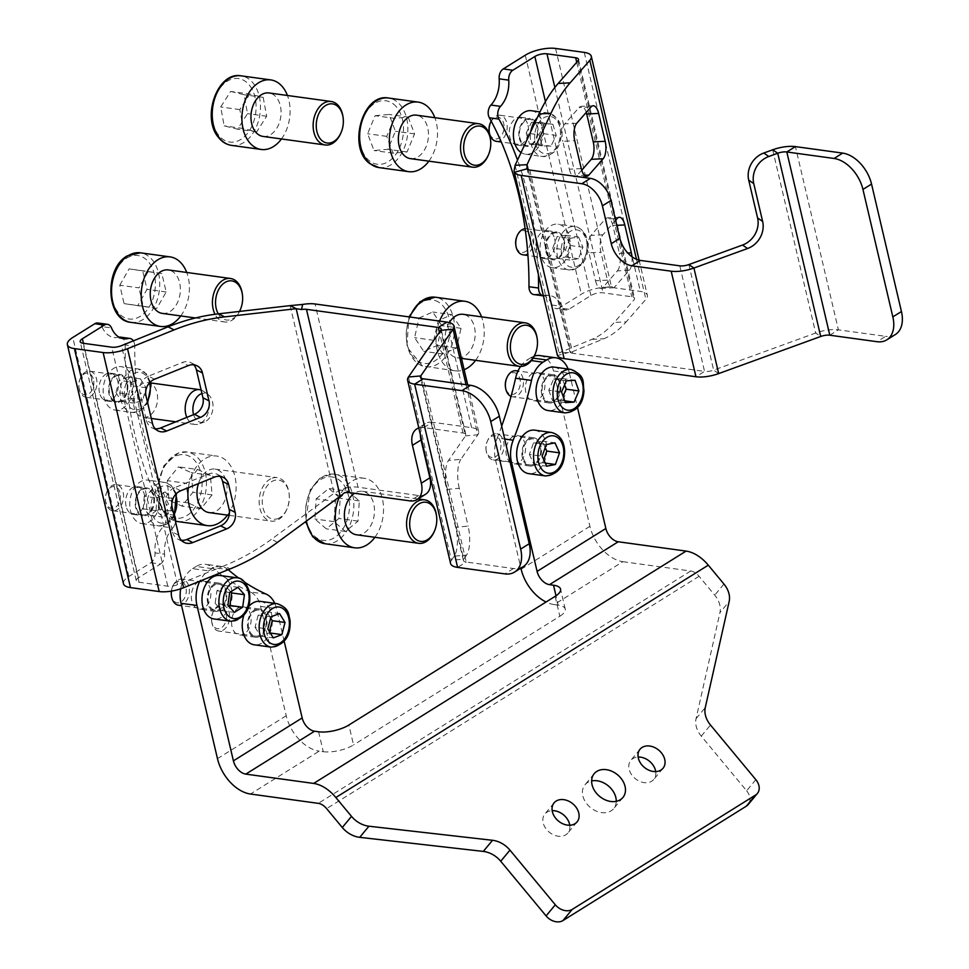 <?xml version="1.0" encoding="UTF-8"?>
<svg xmlns="http://www.w3.org/2000/svg" width="969" height="969" viewBox="0 0 969 969"><rect width="100%" height="100%" fill="white"/><g stroke="black" fill="none" stroke-linecap="round" stroke-linejoin="round"><path stroke-width="0.73" stroke-dasharray="4.84 3.63" d="M218.267 313.859A19.743 13.421 97.8 0 0 233.299 318.365A19.743 13.421 97.8 0 0 239.464 311.424M242.311 293.886A21.936 14.91 -82.2 0 1 240.046 310.298M239.537 311.424A21.936 14.91 -82.2 0 1 232.172 320.133A21.936 14.91 -82.2 0 1 224.517 321.95A21.936 14.91 -82.2 0 1 215.009 314.271M180.767 315.942A35.102 23.85 97.8 0 0 186.738 272.471M162.32 313.399A21.936 14.91 97.8 0 0 169.975 311.582A21.936 14.91 97.8 0 0 180.343 288.096A21.936 14.91 97.8 0 0 168.291 269.927M119.793 285.225L129.095 268.885L142.709 270.932L147.022 289.331L137.719 305.683L124.105 303.624L119.793 285.225L138.93 287.866L148.233 271.514L129.095 268.885M148.233 271.514L161.847 273.561L166.159 291.96L156.857 308.312L143.242 306.265L138.93 287.866M143.242 306.265L124.105 303.624M156.857 308.312L137.719 305.683M166.159 291.96L147.022 289.331M161.847 273.561L142.709 270.932M277.509 518.73A19.743 13.421 97.8 0 0 287.103 508.689A19.743 13.421 97.8 0 0 289.137 493.911A19.743 13.421 97.8 0 0 274.118 480.491A19.743 13.421 97.8 0 0 262.357 504.134A19.743 13.421 97.8 0 0 277.509 518.73M272.325 478.141A21.936 14.91 -82.2 0 1 277.207 477.656A21.936 14.91 -82.2 0 1 289.016 493.064A21.936 14.91 -82.2 0 1 286.763 509.476A21.936 14.91 -82.2 0 1 276.104 520.632A21.936 14.91 -82.2 0 1 271.235 521.128A21.936 14.91 -82.2 0 1 259.159 500.9A21.936 14.91 -82.2 0 1 272.325 478.141M227.485 515.108A35.102 23.85 97.8 0 0 235.394 478.71A35.102 23.85 97.8 0 0 216.802 456.06A35.102 23.85 97.8 0 0 209.001 456.847A35.102 23.85 97.8 0 0 188.386 487.673M209.038 512.577A21.936 14.91 97.8 0 0 213.907 512.08A21.936 14.91 97.8 0 0 227.073 489.321A21.936 14.91 97.8 0 0 215.009 469.105A21.936 14.91 97.8 0 0 210.128 469.59A21.936 14.91 97.8 0 0 198.415 483.616M167.298 480.66L178.381 466.828L191.208 472.63L192.952 492.252L181.869 506.084L169.042 500.283L167.298 480.66L186.436 483.289L197.519 469.456L178.381 466.828M197.519 469.456L210.346 475.258L212.09 494.88L201.007 508.713L188.18 502.911L186.436 483.289M188.18 502.911L169.042 500.283M201.007 508.713L181.869 506.084M212.09 494.88L192.952 492.252M210.346 475.258L191.208 472.63M436.438 515.266A21.936 14.91 -82.2 0 1 434.185 531.666M374.894 537.311A35.102 23.85 97.8 0 0 382.803 500.9A35.102 23.85 97.8 0 0 364.211 478.262A35.102 23.85 97.8 0 0 361.643 478.117A35.102 23.85 97.8 0 0 339.38 496.855M356.447 534.767A21.936 14.91 97.8 0 0 358.058 534.864A21.936 14.91 97.8 0 0 374.349 513.885A21.936 14.91 97.8 0 0 362.418 491.295A21.936 14.91 97.8 0 0 360.819 491.21A21.936 14.91 97.8 0 0 354.533 493.269M316.173 498.829L328.818 488.485L340.18 498.308L338.908 518.476L326.262 528.82L314.901 518.996L316.173 498.829L335.31 501.457L347.956 491.113L328.818 488.485M347.956 491.113L359.317 500.937L358.046 521.104L345.4 531.448L334.039 521.625L335.31 501.457M334.039 521.625L314.901 518.996M345.4 531.448L326.262 528.82M358.046 521.104L338.908 518.476M359.317 500.937L340.18 498.308M537.129 338.29A21.936 14.91 -82.2 0 1 534.876 354.69M439.575 321.09A35.102 23.85 97.8 0 0 452.366 370.134A35.102 23.85 97.8 0 0 455.357 370.836A35.102 23.85 97.8 0 0 464.151 369.686M475.597 360.335A35.102 23.85 97.8 0 0 481.569 316.863M449.337 322.58A21.936 14.91 97.8 0 0 455.273 357.355A21.936 14.91 97.8 0 0 457.15 357.791A21.936 14.91 97.8 0 0 474.677 339.477A21.936 14.91 97.8 0 0 464.987 314.768A21.936 14.91 97.8 0 0 463.121 314.319M419.068 318.002L432.731 312.006L441.888 325.681L437.407 345.352L423.756 351.347L414.587 337.672L419.068 318.002L438.206 320.63L451.857 314.634L432.731 312.006M451.857 314.634L461.026 328.309L456.544 347.98L442.894 353.976L433.724 340.301L438.206 320.63M433.724 340.301L414.587 337.672M442.894 353.976L423.756 351.347M456.544 347.98L437.407 345.352M461.026 328.309L441.888 325.681M490.423 139.112A21.936 14.91 -82.2 0 1 488.158 155.524M428.879 161.157A35.102 23.85 97.8 0 0 434.851 117.685M410.432 158.625A21.936 14.91 97.8 0 0 427.39 142.879A21.936 14.91 97.8 0 0 421.539 117.358A21.936 14.91 97.8 0 0 416.404 115.154M375.124 115.686L389.029 114.463L395.425 131.275L387.927 149.323L374.022 150.546L367.614 133.722L375.124 115.686L394.262 118.315L408.167 117.092L389.029 114.463M408.167 117.092L414.562 133.904L407.065 151.951L393.16 153.175L386.752 136.35L394.262 118.315M386.752 136.35L367.614 133.722M393.16 153.175L374.022 150.546M407.065 151.951L387.927 149.323M414.562 133.904L395.425 131.275M343.002 116.91A21.936 14.91 -82.2 0 1 340.749 133.322M281.458 138.955A35.102 23.85 97.8 0 0 287.442 95.495M263.011 136.423A21.936 14.91 97.8 0 0 279.242 123.015A21.936 14.91 97.8 0 0 276.771 97.845A21.936 14.91 97.8 0 0 268.994 92.951M230.646 91.413L244.055 94.744L247.519 113.627L237.575 129.192L224.166 125.861L220.702 106.978L230.646 91.413L249.784 94.041L263.193 97.372L244.055 94.744M263.193 97.372L266.657 116.268L256.712 131.82L243.304 128.502L239.84 109.606L249.784 94.041M239.84 109.606L220.702 106.978M243.304 128.502L224.166 125.861M256.712 131.82L237.575 129.192M266.657 116.268L247.519 113.627M193.594 414.623A14.68 9.969 97.8 0 0 195.423 418.62A14.68 9.969 97.8 0 0 204.411 421.975A14.68 9.969 97.8 0 0 212.429 411.365A14.68 9.969 97.8 0 0 210.503 397.036A14.68 9.969 97.8 0 0 208.178 394.601A14.68 9.969 97.8 0 0 201.952 393.535M201.128 390.01A17.551 11.931 -82.2 0 1 203.454 391.222A17.551 11.931 -82.2 0 1 206.24 394.129A17.551 11.931 -82.2 0 1 208.541 411.268A17.551 11.931 -82.2 0 1 198.948 423.962A17.551 11.931 -82.2 0 1 194.83 424.422A17.551 11.931 -82.2 0 1 188.204 419.94A17.551 11.931 -82.2 0 1 186.799 417.373M136.532 412.842A17.551 11.931 97.8 0 0 143.158 417.324A17.551 11.931 97.8 0 0 155.997 406.992A17.551 11.931 97.8 0 0 154.568 387.031A17.551 11.931 97.8 0 0 147.942 382.549A17.551 11.931 97.8 0 0 135.103 392.881A17.551 11.931 97.8 0 0 136.532 412.842M174.59 515.641A8.782 5.959 97.8 0 0 174.372 515.217L164.803 513.897A8.782 5.959 -82.2 0 1 165.687 516.235A8.782 5.959 -82.2 0 1 163.216 526.627A26.333 17.89 97.8 0 0 155.004 552.851A8.782 5.959 -82.2 0 1 150.885 562.735L128.853 576.482A21.936 7.922 -13.2 0 0 123.451 583.677M127.375 382.658A14.038 9.545 97.8 0 0 120.12 374.47A14.038 9.545 97.8 0 0 109.049 394.104A14.038 9.545 97.8 0 0 116.304 402.292A14.038 9.545 97.8 0 0 127.375 382.658M99.48 392.784A14.038 9.545 -82.2 0 1 110.551 373.162A14.038 9.545 -82.2 0 1 117.806 381.35A14.038 9.545 -82.2 0 1 106.735 400.972A14.038 9.545 -82.2 0 1 99.48 392.784M153.998 496.128A14.038 9.545 97.8 0 0 146.743 487.928A14.038 9.545 97.8 0 0 135.66 507.562A14.038 9.545 97.8 0 0 142.915 515.75A14.038 9.545 97.8 0 0 153.998 496.128M126.091 506.242A14.038 9.545 -82.2 0 1 137.174 486.62A14.038 9.545 -82.2 0 1 144.429 494.808A14.038 9.545 -82.2 0 1 133.347 514.442A14.038 9.545 -82.2 0 1 126.091 506.242M120.338 337.127A8.782 5.959 -82.2 0 1 125.171 344.952L134.739 346.26A293.995 199.747 97.8 0 0 144.684 436.898A293.995 199.747 97.8 0 0 174.372 515.217M125.171 344.952A293.995 199.747 97.8 0 0 135.115 435.578A293.995 199.747 97.8 0 0 164.803 513.897M150.885 562.735L160.454 564.055L138.422 577.79A8.782 3.173 -13.2 0 0 136.266 580.673A8.782 3.173 -13.2 0 0 139.076 582.248L167.782 586.197A8.782 3.173 -13.2 0 0 177.545 584.658L224.118 565.835L230.162 568.9M160.454 564.055A8.782 5.959 97.8 0 0 164.56 554.159L155.004 552.851M163.216 526.627L172.773 527.948A26.333 17.89 97.8 0 0 164.56 554.159M172.773 527.948A8.782 5.959 97.8 0 0 175.486 521.516M134.739 346.26A8.782 5.959 97.8 0 0 133.347 340.858M97.881 323.004A8.782 5.959 -82.2 0 1 101.939 326.626L111.508 327.934M119.211 337.26L118.775 337.212A26.333 17.89 -82.2 0 1 114.088 337.466A26.333 17.89 -82.2 0 1 101.939 326.626M418.802 427.971A21.936 14.014 58 0 1 423.719 427.608L463.037 433.01A8.782 3.173 166.8 0 1 465.847 434.584A8.782 3.173 166.8 0 1 465.508 435.868L448.526 460.432A21.936 7.595 85 0 0 446.951 489.369L455.83 527.209A21.936 7.595 -95 0 1 454.255 556.158L466.561 555.08A21.936 7.595 85 0 0 468.136 526.143L455.83 527.209M425.585 494.238A21.936 14.014 58 0 1 418.644 495.534L358.033 487.213L315.058 303.975M423.719 427.608L432.319 422.242L471.624 427.656A21.936 7.922 166.8 0 1 478.662 431.58A21.936 7.922 166.8 0 1 477.814 434.802L460.832 459.354L448.526 460.432M432.319 422.242A21.936 14.014 -122 0 0 425.379 423.55A21.936 14.014 -122 0 0 420.364 434.669M466.561 555.08L463.739 559.174L451.433 560.239L454.255 556.158M446.951 489.369L459.258 488.291L468.136 526.143M459.258 488.291A21.936 7.595 -95 0 1 460.832 459.354M219.927 476.336A13.166 11.277 116.9 0 0 217.177 474.265A13.166 11.277 116.9 0 0 208.42 474.047L214.476 477.123M180.706 490.774L174.65 487.71L208.42 474.047M174.65 487.71A13.166 11.277 116.9 0 0 166.099 504.243L172.155 507.32M178.696 535.203L172.639 532.126L166.099 504.243M172.639 532.126A13.166 11.277 116.9 0 0 178.042 539.285A13.166 11.277 116.9 0 0 181.336 540.266M340.18 496.261L334.135 493.197L271.477 539.248A219.406 187.998 -63.1 0 1 224.118 565.835M193.764 364.804A13.166 11.277 116.9 0 0 191.014 362.721A13.166 11.277 116.9 0 0 182.257 362.515L188.313 365.592M154.543 379.242L148.487 376.166L182.257 362.515M148.487 376.166A13.166 11.277 116.9 0 0 139.936 392.711L145.992 395.776M152.533 423.659L146.476 420.594L139.936 392.711M146.476 420.594A13.166 11.277 116.9 0 0 151.879 427.741A13.166 11.277 116.9 0 0 155.173 428.734M523.175 566.695A30.717 19.61 58 0 1 513.461 568.524L466.21 562.032L423.223 378.794M421.297 378.225L463.739 559.174A8.782 3.173 -13.2 0 0 463.4 560.457A8.782 3.173 -13.2 0 0 466.21 562.032L457.61 567.386M408.446 377.002L451.433 560.239A21.936 7.922 -13.2 0 0 450.573 563.461M290.131 305.623L334.135 493.197L345.642 487.673L344.479 492.761M345.642 487.673A21.936 7.922 166.8 0 1 358.033 487.213M118.969 503.02A10.974 7.449 -82.2 0 1 111.229 508.301A10.974 7.449 -82.2 0 1 105.524 500.622A10.974 7.449 -82.2 0 1 106.651 492.422A10.974 7.449 -82.2 0 1 106.893 491.889A10.974 7.449 -82.2 0 1 117.443 488.073A10.974 7.449 -82.2 0 1 118.969 503.02M107.28 491.004A13.166 8.939 97.8 0 0 106.99 491.622A13.166 8.939 97.8 0 0 105.645 501.47A13.166 8.939 97.8 0 0 112.731 510.724A13.166 8.939 97.8 0 0 121.767 504.352A13.166 8.939 97.8 0 0 116.316 484.633A13.166 8.939 97.8 0 0 107.28 491.004M156.893 512.976A21.936 14.91 -82.2 0 1 141.837 523.575A21.936 14.91 -82.2 0 1 132.753 490.714A21.936 14.91 -82.2 0 1 147.809 480.103A21.936 14.91 -82.2 0 1 156.893 512.976M152.072 508.519A13.166 8.939 -82.2 0 1 143.037 514.89A13.166 8.939 -82.2 0 1 137.586 495.171A13.166 8.939 -82.2 0 1 146.622 488.8A13.166 8.939 -82.2 0 1 152.072 508.519M164.984 491.877L156.99 498.054L155.973 510.651L162.937 517.083L170.932 510.905L171.961 498.296L164.984 491.877L152.23 490.12L144.236 496.298L156.99 498.054M144.236 496.298L143.206 508.895L150.183 515.326L158.177 509.149L159.195 496.54L152.23 490.12M159.195 496.54L171.961 498.296M158.177 509.149L170.932 510.905M150.183 515.326L162.937 517.083M143.206 508.895L155.973 510.651M93.763 381.168A10.974 7.449 -82.2 0 1 87.61 394.492A10.974 7.449 -82.2 0 1 78.913 387.164A10.974 7.449 -82.2 0 1 78.877 386.825A10.974 7.449 -82.2 0 1 80.039 378.952A10.974 7.449 -82.2 0 1 87.925 373.15A10.974 7.449 -82.2 0 1 93.763 381.168M78.986 387.612A13.166 8.939 97.8 0 0 79.034 388.012A13.166 8.939 97.8 0 0 86.12 397.254A13.166 8.939 97.8 0 0 96.839 380.817A13.166 8.939 97.8 0 0 89.705 371.175A13.166 8.939 97.8 0 0 80.379 378.164A13.166 8.939 97.8 0 0 78.986 387.612M133.092 382.719A21.936 14.91 -82.2 0 1 115.226 410.117A21.936 14.91 -82.2 0 1 103.332 394.044A21.936 14.91 -82.2 0 1 121.198 366.645A21.936 14.91 -82.2 0 1 133.092 382.719M127.145 384.984A13.166 8.939 -82.2 0 1 116.425 401.42A13.166 8.939 -82.2 0 1 109.279 391.779A13.166 8.939 -82.2 0 1 120.011 375.342A13.166 8.939 -82.2 0 1 127.145 384.984M131.881 382.101L128.756 394.286L134.219 403.189L142.818 399.918L145.944 387.745L140.481 378.831L131.881 382.101L119.126 380.357L116.001 392.53L128.756 394.286M116.001 392.53L121.464 401.432L130.064 398.162L133.189 385.989L127.714 377.086L119.126 380.357M127.714 377.086L140.481 378.831M133.189 385.989L145.944 387.745M130.064 398.162L142.818 399.918M121.464 401.432L134.219 403.189M516.901 236.497A10.974 7.449 -82.2 0 1 525.368 230.816A10.974 7.449 -82.2 0 1 530.709 240.409A10.974 7.449 -82.2 0 1 523.866 252.243A10.974 7.449 -82.2 0 1 515.774 244.697M522.981 254.799A13.166 8.939 97.8 0 0 533.81 240.409A13.166 8.939 97.8 0 0 526.567 228.72A13.166 8.939 97.8 0 0 525.113 228.684M570.135 243.667A21.936 14.91 -82.2 0 1 552.088 267.662A21.936 14.91 -82.2 0 1 539.999 248.173A21.936 14.91 -82.2 0 1 558.059 224.19A21.936 14.91 -82.2 0 1 570.135 243.667M564.115 244.576A13.166 8.939 -82.2 0 1 553.275 258.965A13.166 8.939 -82.2 0 1 546.031 247.277A13.166 8.939 -82.2 0 1 556.86 232.875A13.166 8.939 -82.2 0 1 564.115 244.576M569.881 238.35L565.508 249.857L569.833 260.055L578.529 258.759L582.902 247.252L578.578 237.042L569.881 238.35L557.127 236.593L552.754 248.1L565.508 249.857M552.754 248.1L557.078 258.299L565.775 257.003L570.147 245.496L565.823 235.285L557.127 236.593M565.823 235.285L578.578 237.042M570.147 245.496L582.902 247.252M565.775 257.003L578.529 258.759M557.078 258.299L569.833 260.055M490.29 123.027A10.974 7.449 -82.2 0 1 499.205 117.503A10.974 7.449 -82.2 0 1 504.037 128.344A10.974 7.449 -82.2 0 1 496.782 138.894A10.974 7.449 -82.2 0 1 489.163 131.239M496.37 141.341A13.166 8.939 97.8 0 0 507.126 128.611A13.166 8.939 97.8 0 0 499.956 115.25A13.166 8.939 97.8 0 0 491.174 121.101M531.448 110.72A21.936 14.91 -82.2 0 1 543.403 132.995A21.936 14.91 -82.2 0 1 525.477 154.192A21.936 14.91 -82.2 0 1 521.056 152.508M537.42 132.777A13.166 8.939 -82.2 0 1 526.664 145.495A13.166 8.939 -82.2 0 1 519.493 132.135A13.166 8.939 -82.2 0 1 530.249 119.417A13.166 8.939 -82.2 0 1 537.42 132.777M544.263 124.02L538.97 134.788L542.301 145.847L550.925 146.149L556.218 135.394L552.887 124.335L531.509 122.276L526.215 133.032L538.97 134.788M526.215 133.032L529.546 144.09L538.17 144.405L543.464 133.649L540.133 122.578L531.509 122.276M540.133 122.578L552.887 124.335M543.464 133.649L556.218 135.394M538.17 144.405L550.925 146.149M529.546 144.09L542.301 145.847M204.132 607.987A14.256 9.69 -82.2 0 1 199.154 609.162A14.256 9.69 -82.2 0 1 191.317 597.352A14.256 9.69 -82.2 0 1 198.051 582.09A14.256 9.69 -82.2 0 1 203.03 580.903A14.256 9.69 -82.2 0 1 210.867 592.713A14.256 9.69 -82.2 0 1 204.132 607.987M220.072 610.179A14.256 9.69 -82.2 0 1 215.094 611.354A14.256 9.69 -82.2 0 1 207.257 599.545A14.256 9.69 -82.2 0 1 214.004 584.283A14.256 9.69 -82.2 0 1 218.982 583.096A14.256 9.69 -82.2 0 1 226.819 594.905A14.256 9.69 -82.2 0 1 220.072 610.179M244.37 633.847A14.256 9.69 -82.2 0 1 239.391 635.022A14.256 9.69 -82.2 0 1 231.567 623.212A14.256 9.69 -82.2 0 1 238.301 607.951A14.256 9.69 -82.2 0 1 243.28 606.764A14.256 9.69 -82.2 0 1 251.116 618.573A14.256 9.69 -82.2 0 1 244.37 633.847M260.322 636.039A14.256 9.69 -82.2 0 1 255.344 637.214A14.256 9.69 -82.2 0 1 247.507 625.405A14.256 9.69 -82.2 0 1 254.253 610.143A14.256 9.69 -82.2 0 1 259.232 608.956A14.256 9.69 -82.2 0 1 267.069 620.766A14.256 9.69 -82.2 0 1 260.322 636.039M538.183 399.591A14.256 9.69 -82.2 0 1 533.204 400.766A14.256 9.69 -82.2 0 1 525.368 388.969A14.256 9.69 -82.2 0 1 532.114 373.695A14.256 9.69 -82.2 0 1 537.092 372.52A14.256 9.69 -82.2 0 1 544.929 384.318A14.256 9.69 -82.2 0 1 538.183 399.591M554.135 401.784A14.256 9.69 -82.2 0 1 549.157 402.959A14.256 9.69 -82.2 0 1 541.32 391.161A14.256 9.69 -82.2 0 1 548.054 375.887A14.256 9.69 -82.2 0 1 553.033 374.712A14.256 9.69 -82.2 0 1 560.869 386.51A14.256 9.69 -82.2 0 1 554.135 401.784M518.79 462.649A14.256 9.69 -82.2 0 1 513.812 463.836A14.256 9.69 -82.2 0 1 505.975 452.026A14.256 9.69 -82.2 0 1 512.722 436.765A14.256 9.69 -82.2 0 1 517.7 435.578A14.256 9.69 -82.2 0 1 525.537 447.387A14.256 9.69 -82.2 0 1 518.79 462.649M534.743 464.841A14.256 9.69 -82.2 0 1 529.764 466.028A14.256 9.69 -82.2 0 1 521.928 454.219A14.256 9.69 -82.2 0 1 528.674 438.957A14.256 9.69 -82.2 0 1 533.653 437.77A14.256 9.69 -82.2 0 1 541.477 449.58A14.256 9.69 -82.2 0 1 534.743 464.841M616.26 801.327A18.653 14.038 -140.4 0 1 613.704 808.582A18.653 14.038 -140.4 0 1 587.166 804.282A18.653 14.038 -140.4 0 1 584.985 784.793A18.653 14.038 -140.4 0 1 591.635 780.929M569.772 825.225A14.923 11.228 -140.4 0 1 567.858 833.013A14.923 11.228 -140.4 0 1 546.625 829.573A14.923 11.228 -140.4 0 1 544.881 813.984A14.923 11.228 -140.4 0 1 552.173 810.653M655.722 771.615A14.923 11.228 -140.4 0 1 653.809 779.403A14.923 11.228 -140.4 0 1 632.575 775.963A14.923 11.228 -140.4 0 1 630.831 760.362A14.923 11.228 -140.4 0 1 638.123 757.031M318.595 731.777L323.271 751.69L319.213 751.132L250.45 794.023M323.271 751.69A21.936 7.922 -13.2 0 0 353.54 744.943L348.864 725.03M555.14 596.347L559.816 616.26L353.54 744.943M559.816 616.26A21.936 7.922 -13.2 0 0 565.23 609.065A21.936 7.922 -13.2 0 0 558.192 605.14L556 595.79M539.866 355.599A26.333 17.89 -82.2 0 1 553.469 370.957L589.915 526.312A35.102 22.42 -122 0 0 622.897 561.681L554.147 604.583L558.192 605.14M622.897 561.681L690.74 571.007A13.166 8.406 58 0 1 699.073 576.289L714.734 595.16A21.936 16.509 -140.4 0 1 719.955 612.626L729.16 601.495M755.856 779.682L746.639 790.801L701.277 736.149A21.936 16.509 -140.4 0 1 696.057 718.683L719.955 612.626M746.639 790.801A13.166 9.908 -140.4 0 1 748.177 804.561M266.305 594.191L250.353 591.998A26.333 17.89 -82.2 0 1 260.576 606.388L286.218 715.752A35.102 22.42 -122 0 0 319.213 751.132M554.147 604.583A35.102 22.42 58 0 1 546.056 602.015M553.469 370.957L569.421 373.15A26.333 17.89 97.8 0 0 568.137 369.032M533.107 358.118L530.673 357.779A26.333 17.89 -82.2 0 1 534.222 356.12M530.673 357.779L527.088 360.008L531.363 360.601M520.583 366.439A26.333 17.89 -82.2 0 1 527.088 360.008M501.676 426.154A289.61 196.768 -82.2 0 1 497.218 438L504.692 439.03M510.045 461.838L495.498 459.827A26.333 17.89 -82.2 0 1 497.218 438M495.498 459.827L520.898 568.125M569.421 373.15L577.5 407.61M228.224 569.687A289.61 196.768 -82.2 0 1 228.187 569.651A26.333 17.89 97.8 0 0 221.332 566.441A26.333 17.89 97.8 0 0 212.138 568.633L208.553 570.862A26.333 17.89 97.8 0 0 199.784 581.182M180.706 588.801A26.333 17.89 -82.2 0 1 192.613 568.67L208.553 570.862M284.183 641.284L276.516 608.58A26.333 17.89 97.8 0 0 274.76 603.348M245.06 582.478A289.61 196.768 -82.2 0 1 239.077 578.323M250.353 591.998A289.61 196.768 -82.2 0 1 212.235 567.459L228.187 569.651M212.138 568.633L196.198 566.441A26.333 17.89 -82.2 0 1 205.38 564.249A26.333 17.89 -82.2 0 1 212.235 567.459M196.198 566.441L192.613 568.67M171.356 591.126A10.974 7.449 -82.2 0 1 172.494 586.923A10.974 7.449 -82.2 0 1 179.786 581.061A10.974 7.449 -82.2 0 1 185.927 587.505A10.974 7.449 -82.2 0 1 181.106 601.931A10.974 7.449 -82.2 0 1 171.598 596.432A10.974 7.449 -82.2 0 1 171.368 595.136M178.562 605.225A13.166 8.939 97.8 0 0 188.955 586.826A13.166 8.939 97.8 0 0 182.148 579.147A13.166 8.939 97.8 0 0 172.833 586.136A13.166 8.939 97.8 0 0 171.477 591.102M220.024 575.489A21.936 14.91 -82.2 0 1 231.361 588.292A21.936 14.91 -82.2 0 1 214.052 618.961M225.632 591.865A13.166 8.939 -82.2 0 1 215.251 610.276A13.166 8.939 -82.2 0 1 208.444 602.585A13.166 8.939 -82.2 0 1 218.837 584.186A13.166 8.939 -82.2 0 1 225.632 591.865M230.719 591.841L225.22 585.567L216.947 590.727L215.154 603.263L227.909 605.019M216.947 590.727L229.701 592.483M225.22 585.567L237.974 587.323M215.154 603.263L221.622 610.64L228.878 606.122M221.622 610.64L234.377 612.396M226.455 614.988A10.974 7.449 -82.2 0 1 220.302 628.324A10.974 7.449 -82.2 0 1 211.605 620.984A10.974 7.449 -82.2 0 1 211.569 620.657A10.974 7.449 -82.2 0 1 212.732 612.783A10.974 7.449 -82.2 0 1 220.617 606.982A10.974 7.449 -82.2 0 1 226.455 614.988M211.678 621.444A13.166 8.939 97.8 0 0 211.727 621.844A13.166 8.939 97.8 0 0 218.812 631.085A13.166 8.939 97.8 0 0 229.532 614.649A13.166 8.939 97.8 0 0 222.398 605.007A13.166 8.939 97.8 0 0 213.083 611.996A13.166 8.939 97.8 0 0 211.678 621.444M260.273 601.349A21.936 14.91 -82.2 0 1 272.168 617.423A21.936 14.91 -82.2 0 1 254.302 644.821M266.221 619.688A13.166 8.939 -82.2 0 1 255.489 636.124A13.166 8.939 -82.2 0 1 248.355 626.483A13.166 8.939 -82.2 0 1 259.074 610.046A13.166 8.939 -82.2 0 1 266.221 619.688M243.74 615.654A21.936 14.91 -82.2 0 1 248.561 606.727M270.642 618.052L266.79 611.79L258.202 615.061L255.077 627.234L267.832 628.99M258.202 615.061L270.957 616.817M266.79 611.79L279.556 613.547M255.077 627.234L260.54 636.136L269.128 632.866L269.455 631.631M269.128 632.866L270.315 633.036M260.54 636.136L273.294 637.893M500.961 445.171A10.974 7.449 -82.2 0 1 494.238 457.307A10.974 7.449 -82.2 0 1 486.026 449.798A10.974 7.449 -82.2 0 1 485.905 448.102A10.974 7.449 -82.2 0 1 487.153 441.598A10.974 7.449 -82.2 0 1 495.51 435.88A10.974 7.449 -82.2 0 1 500.961 445.171M485.99 448.611A13.166 8.939 97.8 0 0 486.147 450.646A13.166 8.939 97.8 0 0 493.233 459.9A13.166 8.939 97.8 0 0 504.062 445.098A13.166 8.939 97.8 0 0 496.818 433.809A13.166 8.939 97.8 0 0 487.492 440.81A13.166 8.939 97.8 0 0 485.99 448.611M534.694 430.163A21.936 14.91 -82.2 0 1 546.77 448.962A21.936 14.91 -82.2 0 1 528.723 473.635M540.738 450.137A13.166 8.939 -82.2 0 1 529.91 464.938A13.166 8.939 -82.2 0 1 522.666 453.662A13.166 8.939 -82.2 0 1 533.495 438.86A13.166 8.939 -82.2 0 1 540.738 450.137M545.196 447.617L542.216 441.113L533.519 442.809L529.389 454.473L542.143 456.217M533.519 442.809L546.286 444.565M542.216 441.113L554.983 442.869M529.389 454.473L533.955 464.442L542.64 462.746L543.73 459.681M542.64 462.746L545.293 463.109M533.955 464.442L546.71 466.198M506.545 378.528A10.974 7.449 -82.2 0 1 515.229 372.92A10.974 7.449 -82.2 0 1 520.341 383.118A10.974 7.449 -82.2 0 1 513.279 394.335A10.974 7.449 -82.2 0 1 505.418 386.74M511.038 396.394A13.166 8.939 97.8 0 0 512.625 396.83A13.166 8.939 97.8 0 0 523.442 383.252A13.166 8.939 97.8 0 0 516.211 370.752M554.086 367.106A21.936 14.91 -82.2 0 1 566.126 387.927A21.936 14.91 -82.2 0 1 548.103 410.565M560.118 388.29A13.166 8.939 -82.2 0 1 549.302 401.881A13.166 8.939 -82.2 0 1 542.071 389.381A13.166 8.939 -82.2 0 1 552.887 375.79A13.166 8.939 -82.2 0 1 560.118 388.29M564.612 384.923L562.311 378.54L553.626 379.073L548.793 390.241L561.548 391.985M553.626 379.073L566.38 380.817M562.311 378.54L575.065 380.296M548.793 390.241L552.645 400.875L561.33 400.354L563.098 396.26M561.33 400.354L564.745 400.827M552.645 400.875L565.399 402.632M545.898 251.637A14.038 9.545 97.8 0 0 553.154 259.837A14.038 9.545 97.8 0 0 564.237 240.203A14.038 9.545 97.8 0 0 556.981 232.015A14.038 9.545 97.8 0 0 545.898 251.637M554.668 238.883A14.038 9.545 -82.2 0 1 543.585 258.517A14.038 9.545 -82.2 0 1 536.329 250.329A14.038 9.545 -82.2 0 1 547.412 230.695A14.038 9.545 -82.2 0 1 554.668 238.883M519.287 138.179A14.038 9.545 97.8 0 0 526.542 146.367A14.038 9.545 97.8 0 0 537.625 126.745A14.038 9.545 97.8 0 0 530.37 118.545A14.038 9.545 97.8 0 0 519.287 138.179M528.057 125.425A14.038 9.545 -82.2 0 1 516.974 145.059A14.038 9.545 -82.2 0 1 509.718 136.859A14.038 9.545 -82.2 0 1 520.801 117.237A14.038 9.545 -82.2 0 1 528.057 125.425M538.401 274.942A293.995 199.747 97.8 0 0 528.589 197.41A293.995 199.747 97.8 0 0 517.531 160.079M543.379 295.86L543.306 295.86A8.782 5.959 97.8 0 0 543.379 295.86A8.782 5.959 97.8 0 0 544.941 295.787A26.333 17.89 -82.2 0 1 549.629 295.533A26.333 17.89 -82.2 0 1 561.778 306.374A8.782 5.959 97.8 0 0 565.835 309.983A8.782 5.959 97.8 0 0 568.9 309.256L590.92 295.521A8.782 3.173 -13.2 0 1 603.033 292.82L631.727 296.768A8.782 3.173 -13.2 0 1 634.55 298.331A8.782 3.173 -13.2 0 1 633.956 299.942L614.249 322.459A219.406 92.164 -92.9 0 1 591.926 339.356L559.089 352.861L568.234 352.546L571.02 352.268L603.857 338.75A219.406 92.164 87.1 0 0 626.18 321.865L614.249 322.459M568.9 309.256L559.331 307.936L581.352 294.201A21.936 7.922 -13.2 0 1 611.621 287.454L640.327 291.403A21.936 7.922 -13.2 0 1 647.365 295.327A21.936 7.922 -13.2 0 1 645.887 299.336L626.18 321.865M559.331 307.936A8.782 5.959 -82.2 0 1 556.267 308.663A8.782 5.959 -82.2 0 1 552.209 305.053L561.778 306.374M544.941 295.787L535.372 294.467A26.333 17.89 -82.2 0 1 540.06 294.213A26.333 17.89 -82.2 0 1 552.209 305.053M535.372 294.467A8.782 5.959 -82.2 0 1 533.81 294.552M529.752 170.035L572.74 353.273L704.548 371.393L695.96 376.759M688.874 264.573L713.644 370.134A8.782 3.173 166.8 0 1 704.548 371.393L679.79 265.833M718.683 373.586L713.644 370.134L815.668 333.021A21.936 7.922 -13.2 0 1 838.403 329.848L885.654 336.34L877.054 341.706M631.97 256.737A13.166 5.535 -92.9 0 1 629.341 270.266L615.049 286.594A13.166 5.535 -92.9 0 1 612.905 287.793A13.166 5.535 -92.9 0 1 607.442 280.138L600.901 252.255A13.166 5.535 -92.9 0 1 602.9 234.813L615.618 220.278M581.279 168.594L569.348 169.2L562.807 141.317L574.738 140.711M569.348 169.2A13.166 5.535 87.1 0 0 574.811 176.855A13.166 5.535 87.1 0 0 576.955 175.655L584.489 175.28M581.715 170.217L576.955 175.655M586.269 112.392A13.166 5.535 87.1 0 0 581.243 106.348A13.166 5.535 87.1 0 0 579.099 107.547L591.029 106.941M576.737 123.281L564.806 123.875L579.099 107.547M564.806 123.875A13.166 5.535 87.1 0 0 562.807 141.317M607.442 280.138L595.511 280.731L588.97 252.848L600.901 252.255M595.511 280.731A13.166 5.535 87.1 0 0 600.974 288.387A13.166 5.535 87.1 0 0 603.118 287.199L615.049 286.594M629.341 270.266L617.41 270.86L603.118 287.199M617.41 270.86A13.166 5.535 87.1 0 0 619.409 253.43L627.791 253.006M616.817 225.341L612.868 225.547L619.409 253.43M612.868 225.547A13.166 5.535 87.1 0 0 607.406 217.88A13.166 5.535 87.1 0 0 605.262 219.079L617.192 218.485M602.9 234.813L590.969 235.406L605.262 219.079M590.969 235.406A13.166 5.535 87.1 0 0 588.97 252.848M895.368 334.523A30.717 19.61 58 0 1 885.654 336.34M515.096 165.299L559.089 352.861L557.454 355.55L568.355 352.51M572.74 353.273A8.782 3.173 166.8 0 1 570.063 352.038L571.02 352.268L528.19 169.648M130.863 322.362A35.102 23.85 97.8 0 0 143.121 319.455A35.102 23.85 97.8 0 0 159.715 281.87A35.102 23.85 97.8 0 0 140.42 252.812M126.588 258.202A32.038 21.766 -82.2 0 1 154.325 274.239A32.038 21.766 -82.2 0 1 140.226 316.366A32.038 21.766 -82.2 0 1 112.501 300.329A32.038 21.766 -82.2 0 1 126.588 258.202M177.581 521.54A35.102 23.85 97.8 0 0 185.382 520.753A35.102 23.85 97.8 0 0 206.445 484.33A35.102 23.85 97.8 0 0 187.138 451.99A35.102 23.85 97.8 0 0 179.338 452.765A35.102 23.85 97.8 0 0 158.335 487.661A35.102 23.85 97.8 0 0 175.522 521.116L161.714 509.319L157.353 487.698L163.846 465.689L178.623 452.838L187.138 451.99L216.802 456.06M177.363 455.442A32.038 21.766 -82.2 0 1 201.952 479.122A32.038 21.766 -82.2 0 1 182.887 517.47A32.038 21.766 -82.2 0 1 158.298 493.79A32.038 21.766 -82.2 0 1 177.363 455.442M324.99 543.73A35.102 23.85 97.8 0 0 327.57 543.888A35.102 23.85 97.8 0 0 353.624 510.324A35.102 23.85 97.8 0 0 334.547 474.18A35.102 23.85 97.8 0 0 331.979 474.035A35.102 23.85 97.8 0 0 306.41 521.104M329.557 476.784A32.038 21.766 -82.2 0 1 349.446 508.18A32.038 21.766 -82.2 0 1 325.523 540.52A32.038 21.766 -82.2 0 1 305.635 509.125A32.038 21.766 -82.2 0 1 329.557 476.784M409.911 317.008A35.102 23.85 97.8 0 0 422.702 366.052A35.102 23.85 97.8 0 0 425.694 366.754A35.102 23.85 97.8 0 0 453.746 337.454A35.102 23.85 97.8 0 0 438.242 297.907A35.102 23.85 97.8 0 0 435.251 297.204M435.335 300.584A32.038 21.766 -82.2 0 1 449.059 338.69A32.038 21.766 -82.2 0 1 421.152 362.769A32.038 21.766 -82.2 0 1 407.416 324.663A32.038 21.766 -82.2 0 1 435.335 300.584M378.976 167.589A35.102 23.85 97.8 0 0 406.108 142.395A35.102 23.85 97.8 0 0 396.757 101.551A35.102 23.85 97.8 0 0 388.533 98.026M393.378 103.986A32.038 21.766 -82.2 0 1 400.052 146.731A32.038 21.766 -82.2 0 1 369.661 161.024A32.038 21.766 -82.2 0 1 363 118.266A32.038 21.766 -82.2 0 1 393.378 103.986M231.555 145.386A35.102 23.85 97.8 0 0 257.524 123.935A35.102 23.85 97.8 0 0 253.563 83.661A35.102 23.85 97.8 0 0 241.124 75.836M249.82 85.708A32.038 21.766 -82.2 0 1 249.493 130.573A32.038 21.766 -82.2 0 1 218.388 134.897A32.038 21.766 -82.2 0 1 218.715 90.032A32.038 21.766 -82.2 0 1 249.82 85.708M138.422 577.79L83.419 343.292M128.853 576.482L72.796 337.466M463.037 433.01L439.405 332.258M471.624 427.656L446.866 322.096M466.053 384.681L477.814 434.802L465.508 435.868L440.75 330.308M177.545 584.658L121.476 345.654M418.644 495.534L410.044 500.9M513.461 568.524L504.861 573.89M139.076 582.248L83.019 343.244M167.782 586.197L111.714 347.181M277.534 542.325L271.477 539.248M173.802 515.302A21.936 14.91 -82.2 0 1 158.746 525.901A21.936 14.91 -82.2 0 1 149.662 493.039A21.936 14.91 -82.2 0 1 164.718 482.429A21.936 14.91 -82.2 0 1 173.802 515.302M175.595 494.456A18.871 12.815 97.8 0 0 153.587 494.905A18.871 12.815 97.8 0 0 155.936 520.377A18.871 12.815 97.8 0 0 173.923 514.866M150.001 385.044A21.936 14.91 -82.2 0 1 132.135 412.443A21.936 14.91 -82.2 0 1 120.229 396.369A21.936 14.91 -82.2 0 1 138.107 368.971A21.936 14.91 -82.2 0 1 150.001 385.044M149.541 382.791A18.871 12.815 97.8 0 0 134.134 373.428A18.871 12.815 97.8 0 0 124.553 395.885A18.871 12.815 97.8 0 0 133.904 409.536A18.871 12.815 97.8 0 0 147.312 401.408M587.044 245.993A21.936 14.91 -82.2 0 1 568.985 269.976A21.936 14.91 -82.2 0 1 556.909 250.499A21.936 14.91 -82.2 0 1 574.968 226.504A21.936 14.91 -82.2 0 1 587.044 245.993M561.257 250.487A18.871 12.815 97.8 0 0 574.169 267.226A18.871 12.815 97.8 0 0 587.166 246.61A18.871 12.815 97.8 0 0 574.254 229.883A18.871 12.815 97.8 0 0 561.257 250.487M537.286 117.697A21.936 14.91 -82.2 0 1 548.357 113.046A21.936 14.91 -82.2 0 1 560.3 135.321A21.936 14.91 -82.2 0 1 542.374 156.518A21.936 14.91 -82.2 0 1 530.431 134.255A21.936 14.91 -82.2 0 1 530.758 131.699M534.755 134.63A18.871 12.815 97.8 0 0 545.91 153.853A18.871 12.815 97.8 0 0 560.445 135.551A18.871 12.815 97.8 0 0 549.29 116.316A18.871 12.815 97.8 0 0 534.755 134.63M690.74 571.007L318.292 803.349M699.073 576.289L326.626 808.63M701.277 736.149L710.495 725.03M696.057 718.683L705.275 707.564M723.94 584.028L714.734 595.16M286.218 715.752L217.468 758.654M589.915 526.312L521.152 569.203M260.576 606.388L276.516 608.58M236.933 577.815A21.936 14.91 -82.2 0 1 248.27 590.618A21.936 14.91 -82.2 0 1 230.961 621.286M277.182 603.675A21.936 14.91 -82.2 0 1 289.077 619.748A21.936 14.91 -82.2 0 1 271.199 647.147M551.603 432.489A21.936 14.91 -82.2 0 1 563.667 451.288A21.936 14.91 -82.2 0 1 545.62 475.961M570.983 369.419A21.936 14.91 -82.2 0 1 583.035 390.253A21.936 14.91 -82.2 0 1 565.012 412.891M545.426 101.588L590.92 295.521M525.283 55.197L581.352 294.201M772.693 149.783L815.668 333.021L820.707 336.485M636.5 259.317L645.887 299.336M577.899 60.938L633.956 299.942M829.803 335.213L838.403 329.848L795.416 146.61M554.862 87.476L603.033 292.82M555.564 48.45L611.621 287.454M576.725 62.27L631.727 296.768M584.259 52.399L640.327 291.403M591.926 339.356L603.857 338.75M195.484 317.965L224.517 321.95M289.137 493.911L289.016 493.064M287.103 508.689L286.763 509.476M215.009 469.105L277.207 477.656M229.12 515.338L271.235 521.128M364.211 478.262L331.713 474.023L319.685 478.383L310.237 489.684L305.635 521.661M362.418 491.295L418.027 498.95M455.357 370.836L422.399 365.979L406.847 346.841L408.979 316.887M457.15 357.791L461.498 358.397M208.178 394.601L203.454 391.222M150.558 382.912L147.942 382.549M194.83 424.422L175.825 421.818M151.309 418.451L143.158 417.324M204.411 421.975L198.948 423.962M110.551 373.162L120.12 374.47M137.174 486.62L146.743 487.928M465.847 434.584L441.089 329.024M478.662 431.58L467.712 384.899M463.4 560.457L420.413 377.22M136.266 580.673L80.197 341.669M191.014 362.721L197.07 365.797M157.923 430.817L151.879 427.741M217.177 474.265L223.233 477.329M184.086 542.349L178.042 539.285M133.347 514.442L142.915 515.75M106.735 400.972L116.304 402.292M123.657 338.775L114.088 337.466M425.379 423.55L416.779 428.916M105.524 500.622L105.645 501.47M106.651 492.422L106.99 491.622M141.837 523.575L158.746 525.901L165.602 524.847L167.976 523.502L174.263 516.283M143.037 514.89L112.731 510.724M146.622 488.8L116.316 484.633M176.419 493.584L171.004 485.263L164.718 482.429L147.809 480.103M78.913 387.164L79.034 388.012M115.226 410.117L132.135 412.443L138.991 411.389L143.909 407.913L147.651 402.825M116.425 401.42L86.12 397.254M120.011 375.342L89.705 371.175M150.34 381.968L146.283 373.695L138.107 368.971L121.198 366.645M80.039 378.952L80.379 378.164M552.088 267.662L568.985 269.976C581.267 268.51 587.602 260.625 588.001 246.32C587.614 235.225 583.265 228.623 574.968 226.504L558.059 224.19M553.275 258.965L527.935 255.477M556.86 232.875L526.567 228.72M525.477 154.192L542.374 156.518C553.699 155.452 559.997 148.451 561.269 135.515C562.868 124.686 558.556 117.201 548.357 113.046L540.012 111.895M526.664 145.495L501.3 142.007M530.249 119.417L499.956 115.25M215.094 611.354L199.154 609.162M255.344 637.214L239.391 635.022M549.157 402.959L533.204 400.766M529.764 466.028L513.812 463.836M594.191 773.674L584.985 784.793M554.086 802.865L544.881 813.984M640.037 749.243L630.831 760.362M565.23 609.065L560.554 589.14M663.014 768.272L653.809 779.403M577.076 821.894L567.858 833.013M622.922 797.463L613.704 808.582M533.653 437.77L517.7 435.578M553.033 374.712L537.092 372.52M221.332 566.441L205.38 564.249M259.232 608.956L243.28 606.764M218.982 583.096L203.03 580.903M215.251 610.276L181.578 605.637M218.837 584.186L182.148 579.147M172.494 586.923L172.833 586.136M211.605 620.984L211.727 621.844M255.489 636.124L218.812 631.085M259.074 610.046L222.398 605.007M212.732 612.783L213.083 611.996M486.026 449.798L486.147 450.646M529.91 464.938L493.233 459.9M533.495 438.86L496.818 433.809M487.153 441.598L487.492 440.81M549.302 401.881L512.625 396.83M552.887 375.79L518.003 370.994M543.585 258.517L553.154 259.837M516.974 145.059L526.542 146.367M578.481 59.327L634.55 298.331M639.116 260.176L647.365 295.327M526.845 168.049L570.026 352.135M600.974 288.387L612.905 287.793M619.336 217.286L607.406 217.88M574.811 176.855L586.742 176.261M593.173 105.754L581.243 106.348M520.801 117.237L530.37 118.545M547.412 230.695L556.981 232.015M549.629 295.533L540.06 294.213M565.835 309.983L556.267 308.663"/><path stroke-width="1.45" d="M239.464 311.424A19.743 13.421 97.8 0 0 240.385 309.511A19.743 13.421 97.8 0 0 242.42 294.746A19.743 13.421 97.8 0 0 224.893 282.512A19.743 13.421 97.8 0 0 218.267 313.859M215.009 314.271A21.936 14.91 -82.2 0 1 222.834 280.295A21.936 14.91 -82.2 0 1 230.489 278.478A21.936 14.91 -82.2 0 1 242.311 293.886L242.42 294.746M240.385 309.511L240.046 310.298A21.936 14.91 -82.2 0 1 239.537 311.424M186.738 272.471A35.102 23.85 97.8 0 0 170.084 256.894A35.102 23.85 97.8 0 0 157.826 259.801A35.102 23.85 97.8 0 0 141.244 297.374A35.102 23.85 97.8 0 0 160.527 326.444A35.102 23.85 97.8 0 0 172.785 323.537A35.102 23.85 97.8 0 0 180.767 315.942M230.489 278.478L168.291 269.927A21.936 14.91 97.8 0 0 160.636 271.744A21.936 14.91 97.8 0 0 150.268 295.242A21.936 14.91 97.8 0 0 162.32 313.399L195.484 317.965M188.386 487.673A35.102 23.85 97.8 0 0 207.245 525.622A35.102 23.85 97.8 0 0 215.045 524.835A35.102 23.85 97.8 0 0 227.485 515.108M198.415 483.616A21.936 14.91 97.8 0 0 209.038 512.577L229.12 515.338M421.987 541.453A19.743 13.421 97.8 0 0 434.524 530.879A19.743 13.421 97.8 0 0 436.547 516.114A19.743 13.421 97.8 0 0 424.47 502.16A19.743 13.421 97.8 0 0 409.73 522.097A19.743 13.421 97.8 0 0 421.987 541.453M434.524 530.879L434.185 531.666A21.936 14.91 -82.2 0 1 420.255 543.415A21.936 14.91 -82.2 0 1 418.644 543.318A21.936 14.91 -82.2 0 1 406.726 520.728A21.936 14.91 -82.2 0 1 423.017 499.762A21.936 14.91 -82.2 0 1 424.616 499.847A21.936 14.91 -82.2 0 1 436.438 515.266L436.547 516.114M339.38 496.855A35.102 23.85 97.8 0 0 354.654 547.812A35.102 23.85 97.8 0 0 357.234 547.957A35.102 23.85 97.8 0 0 374.894 537.311M354.533 493.269A21.936 14.91 97.8 0 0 344.407 516.78A21.936 14.91 97.8 0 0 356.447 534.767L418.644 543.318M519.554 363.993A19.743 13.421 97.8 0 0 535.215 353.903A19.743 13.421 97.8 0 0 537.25 339.138A19.743 13.421 97.8 0 0 528.299 325.669A19.743 13.421 97.8 0 0 511.087 340.507A19.743 13.421 97.8 0 0 519.554 363.993M535.215 353.903L534.876 354.69A21.936 14.91 -82.2 0 1 519.348 366.343A21.936 14.91 -82.2 0 1 517.47 365.907A21.936 14.91 -82.2 0 1 507.78 341.185A21.936 14.91 -82.2 0 1 525.319 322.871A21.936 14.91 -82.2 0 1 527.184 323.319A21.936 14.91 -82.2 0 1 537.129 338.29L537.25 339.138M464.151 369.686A35.102 23.85 97.8 0 0 475.597 360.335M481.569 316.863A35.102 23.85 97.8 0 0 467.906 301.989A35.102 23.85 97.8 0 0 464.914 301.286A35.102 23.85 97.8 0 0 439.575 321.09M525.319 322.871L463.121 314.319A21.936 14.91 97.8 0 0 449.337 322.58M469.904 163.24A19.743 13.421 97.8 0 0 488.497 154.737A19.743 13.421 97.8 0 0 490.532 139.96A19.743 13.421 97.8 0 0 484.524 128.078A19.743 13.421 97.8 0 0 465.786 136.883A19.743 13.421 97.8 0 0 469.904 163.24M488.497 154.737L488.158 155.524A21.936 14.91 -82.2 0 1 472.63 167.177A21.936 14.91 -82.2 0 1 467.494 164.972A21.936 14.91 -82.2 0 1 461.644 139.451A21.936 14.91 -82.2 0 1 478.601 123.705A21.936 14.91 -82.2 0 1 483.737 125.909A21.936 14.91 -82.2 0 1 490.423 139.112L490.532 139.96M434.851 117.685A35.102 23.85 97.8 0 0 426.421 105.633A35.102 23.85 97.8 0 0 418.196 102.108A35.102 23.85 97.8 0 0 391.076 127.302A35.102 23.85 97.8 0 0 400.427 168.134A35.102 23.85 97.8 0 0 408.639 171.658A35.102 23.85 97.8 0 0 428.879 161.157M478.601 123.705L416.404 115.154A21.936 14.91 97.8 0 0 399.446 130.9A21.936 14.91 97.8 0 0 405.296 156.421A21.936 14.91 97.8 0 0 410.432 158.625L472.63 167.177M320.109 138.615A19.743 13.421 97.8 0 0 341.088 132.535A19.743 13.421 97.8 0 0 343.123 117.77A19.743 13.421 97.8 0 0 339.489 108.298A19.743 13.421 97.8 0 0 320.303 110.963A19.743 13.421 97.8 0 0 320.109 138.615M341.088 132.535L340.749 133.322A21.936 14.91 -82.2 0 1 325.209 144.975A21.936 14.91 -82.2 0 1 317.432 140.081A21.936 14.91 -82.2 0 1 314.961 114.911A21.936 14.91 -82.2 0 1 331.192 101.503A21.936 14.91 -82.2 0 1 338.968 106.396A21.936 14.91 -82.2 0 1 343.002 116.91L343.123 117.77M287.442 95.495A35.102 23.85 97.8 0 0 283.227 87.743A35.102 23.85 97.8 0 0 270.787 79.918A35.102 23.85 97.8 0 0 244.818 101.37A35.102 23.85 97.8 0 0 248.779 141.644A35.102 23.85 97.8 0 0 261.218 149.468A35.102 23.85 97.8 0 0 281.458 138.955M331.192 101.503L268.994 92.951A21.936 14.91 97.8 0 0 252.764 106.36A21.936 14.91 97.8 0 0 255.235 131.53A21.936 14.91 97.8 0 0 263.011 136.423L325.209 144.975M201.952 393.535A14.68 9.969 97.8 0 0 193.594 414.623M186.799 417.373A17.551 11.931 -82.2 0 1 187.429 398.429A17.551 11.931 -82.2 0 1 199.614 389.647A17.551 11.931 -82.2 0 1 201.128 390.01M175.486 521.516A8.782 5.959 97.8 0 0 175.256 517.555A8.782 5.959 97.8 0 0 174.59 515.641M133.347 340.858A8.782 5.959 97.8 0 0 129.907 338.435A8.782 5.959 97.8 0 0 128.344 338.52A26.333 17.89 -82.2 0 1 123.657 338.775A26.333 17.89 -82.2 0 1 111.508 327.934A8.782 5.959 97.8 0 0 107.45 324.324A8.782 5.959 97.8 0 0 104.386 325.051L82.365 338.787A8.782 3.173 166.8 0 0 80.197 341.669A8.782 3.173 166.8 0 0 83.019 343.244L111.714 347.181A8.782 3.173 166.8 0 0 121.476 345.654L168.049 326.832A219.406 187.998 -63.1 0 1 218.606 313.823L290.131 305.623L296.187 308.687L224.651 316.887A219.406 187.998 116.9 0 0 174.105 329.896L168.049 326.832M104.386 325.051L94.817 323.731L72.796 337.466A21.936 7.922 166.8 0 0 67.382 344.673A21.936 7.922 166.8 0 0 74.419 348.598L103.126 352.546A21.936 7.922 166.8 0 0 127.533 348.731L174.105 329.896M94.817 323.731A8.782 5.959 -82.2 0 1 97.881 323.004L107.45 324.324M119.017 337.151A8.782 5.959 -82.2 0 1 120.338 337.127L129.907 338.435M416.985 499.604A21.936 14.014 -122 0 0 421.321 483.18L429.909 477.814A21.936 14.014 58 0 1 425.585 494.238L416.985 499.604A21.936 14.014 -122 0 1 410.044 500.9L349.446 492.567L306.458 309.329L438.267 327.449L446.866 322.096L315.058 303.975A21.936 7.922 -13.2 0 0 302.667 304.436L301.504 309.523L296.187 308.687L340.18 496.261L277.534 542.325A219.406 187.998 116.9 0 1 230.162 568.9L183.601 587.735L127.533 348.731M421.321 483.18L412.443 445.328A21.936 14.014 58 0 1 416.779 428.916A21.936 14.014 58 0 1 418.802 427.971M429.909 477.814L421.043 439.974L412.443 445.328M420.364 434.669A21.936 14.014 -122 0 0 421.043 439.974M520.656 549.072L529.244 543.706L499.35 416.234L490.75 421.6L520.656 549.072A30.717 19.61 -122 0 1 514.587 572.061A30.717 19.61 -122 0 1 504.861 573.89L457.61 567.386L414.635 384.148L461.886 390.652L470.486 385.287L423.223 378.794L414.635 384.148A21.936 7.922 166.8 0 1 407.598 380.223A21.936 7.922 166.8 0 1 408.446 377.002L440.75 330.308A8.782 3.173 -13.2 0 0 441.089 329.024A8.782 3.173 -13.2 0 0 438.267 327.449L439.405 332.258M466.053 384.681L453.056 329.242A21.936 7.922 -13.2 0 0 453.904 326.02A21.936 7.922 -13.2 0 0 446.866 322.096M440.75 330.308L453.056 329.242L420.752 375.936L408.446 377.002M178.696 535.203L172.155 507.32A13.166 11.277 -63.1 0 1 180.706 490.774L214.476 477.123A13.166 11.277 -63.1 0 1 223.233 477.329A13.166 11.277 -63.1 0 1 228.623 484.488L235.164 512.371A13.166 11.277 -63.1 0 1 226.613 528.904L192.843 542.555A13.166 11.277 -63.1 0 1 184.086 542.349A13.166 11.277 -63.1 0 1 178.696 535.203M152.533 423.659L145.992 395.776A13.166 11.277 -63.1 0 1 154.543 379.242L188.313 365.592A13.166 11.277 -63.1 0 1 197.07 365.797A13.166 11.277 -63.1 0 1 202.46 372.944L209.001 400.827A13.166 11.277 -63.1 0 1 200.45 417.373L166.68 431.023A13.166 11.277 -63.1 0 1 157.923 430.817A13.166 11.277 -63.1 0 1 152.533 423.659M228.623 484.488L222.567 481.411L229.108 509.294L235.164 512.371M222.567 481.411A13.166 11.277 116.9 0 0 219.927 476.336M181.336 540.266A13.166 11.277 116.9 0 0 186.799 539.491L192.843 542.555M226.613 528.904L220.569 525.84L186.799 539.491M220.569 525.84A13.166 11.277 116.9 0 0 229.108 509.294M202.46 372.944L196.404 369.879L202.945 397.762L209.001 400.827M196.404 369.879A13.166 11.277 116.9 0 0 193.764 364.804M155.173 428.734A13.166 11.277 116.9 0 0 160.636 427.959L166.68 431.023M200.45 417.373L194.406 414.296L160.636 427.959M194.406 414.296A13.166 11.277 116.9 0 0 202.945 397.762M470.486 385.287A30.717 19.61 58 0 1 499.35 416.234M529.244 543.706A30.717 19.61 58 0 1 523.175 566.695L514.587 572.061M490.75 421.6A30.717 19.61 -122 0 0 461.886 390.652M423.223 378.794A8.782 3.173 166.8 0 1 420.413 377.22A8.782 3.173 166.8 0 1 420.752 375.936L421.297 378.225M407.598 380.223L450.573 563.461A21.936 7.922 -13.2 0 0 457.61 567.386M67.382 344.673L123.451 583.677A21.936 7.922 -13.2 0 0 130.476 587.602L159.182 591.55A21.936 7.922 -13.2 0 0 183.601 587.735M306.458 309.329A8.782 3.173 -13.2 0 0 301.504 309.523M302.667 304.436L290.131 305.623M340.18 496.261L344.479 492.761A8.782 3.173 166.8 0 1 349.446 492.567M515.883 245.557L515.774 244.697A10.974 7.449 -82.2 0 1 515.641 242.662A10.974 7.449 -82.2 0 1 516.901 236.497L517.24 235.709A13.166 8.939 97.8 0 0 515.726 243.11A13.166 8.939 97.8 0 0 515.883 245.557A13.166 8.939 97.8 0 0 522.981 254.799L527.935 255.477M525.113 228.684A13.166 8.939 97.8 0 0 517.24 235.709M489.272 132.087L489.163 131.239A10.974 7.449 -82.2 0 1 489.091 127.811A10.974 7.449 -82.2 0 1 490.29 123.027L490.629 122.239A13.166 8.939 97.8 0 0 489.2 127.969A13.166 8.939 97.8 0 0 489.272 132.087A13.166 8.939 97.8 0 0 496.37 141.341L501.3 142.007M521.056 152.508A21.936 14.91 -82.2 0 1 513.522 131.929A21.936 14.91 -82.2 0 1 531.448 110.72L540.012 111.895M491.174 121.101A13.166 8.939 97.8 0 0 490.629 122.239M591.635 780.929A18.653 14.038 -140.4 0 1 611.524 789.093A18.653 14.038 -140.4 0 1 616.26 801.327M596.383 793.163A18.653 14.038 -140.4 0 1 594.191 773.674A18.653 14.038 -140.4 0 1 620.729 777.974A18.653 14.038 -140.4 0 1 622.922 797.463A18.653 14.038 -140.4 0 1 596.383 793.163M552.173 810.653A14.923 11.228 -140.4 0 1 566.114 817.424A14.923 11.228 -140.4 0 1 569.772 825.225M555.843 818.454A14.923 11.228 -140.4 0 1 554.086 802.865A14.923 11.228 -140.4 0 1 575.32 806.305A14.923 11.228 -140.4 0 1 577.076 821.894A14.923 11.228 -140.4 0 1 555.843 818.454M638.123 757.031A14.923 11.228 -140.4 0 1 652.052 763.802A14.923 11.228 -140.4 0 1 655.722 771.615M641.793 764.832A14.923 11.228 -140.4 0 1 640.037 749.243A14.923 11.228 -140.4 0 1 661.27 752.683A14.923 11.228 -140.4 0 1 663.014 768.272A14.923 11.228 -140.4 0 1 641.793 764.832M199.784 581.182A26.333 17.89 97.8 0 0 196.973 605.492L181.021 603.299L217.468 758.654A35.102 22.42 58 0 0 250.45 794.023L318.292 803.349A13.166 8.406 -122 0 1 326.626 808.63L342.287 827.502L351.505 816.37A21.936 16.509 39.6 0 0 368.935 826.218L492.518 840.293A21.936 16.509 -140.4 0 1 509.948 850.128L555.31 904.792A13.166 9.908 39.6 0 0 572.194 909.431L562.977 920.55A13.166 9.908 -140.4 0 1 546.092 915.911L555.31 904.792M577.5 407.61L605.855 528.505A13.166 8.406 -122 0 0 618.234 541.768L549.471 584.658L553.517 585.215A21.936 7.922 166.8 0 1 560.554 589.14A21.936 7.922 166.8 0 1 555.14 596.347L348.864 725.03A21.936 7.922 166.8 0 1 318.595 731.777L314.55 731.22L245.787 774.11L313.629 783.436A35.102 22.42 -122 0 1 335.843 797.511L351.505 816.37M618.234 541.768L686.076 551.095A35.102 22.42 58 0 1 708.291 565.169L723.94 584.028A21.936 16.509 39.6 0 1 729.16 601.495L705.275 707.564A21.936 16.509 -140.4 0 0 710.495 725.03L755.856 779.682A13.166 9.908 39.6 0 1 757.395 793.441L748.177 804.561A13.166 9.908 -140.4 0 1 746.336 806.172L562.977 920.55M368.935 826.218L359.717 837.337A21.936 16.509 -140.4 0 1 342.287 827.502M359.717 837.337L483.301 851.412A21.936 16.509 -140.4 0 1 500.731 861.259L546.092 915.911M746.336 806.172L755.554 795.04L572.194 909.431M755.554 795.04A13.166 9.908 39.6 0 0 757.395 793.441M284.183 641.284L302.171 717.944A13.166 8.406 -122 0 0 314.55 731.22M245.787 774.11A13.166 8.406 58 0 1 233.408 760.847L196.973 605.492M549.471 584.658A13.166 8.406 58 0 1 537.092 571.395L511.45 462.019L510.045 461.838M546.056 602.015A35.102 22.42 58 0 1 521.152 569.203L520.898 568.125M568.137 369.032A26.333 17.89 97.8 0 0 555.818 357.791A26.333 17.89 97.8 0 0 546.625 359.971L543.04 362.2A26.333 17.89 97.8 0 0 531.509 380.429A289.61 196.768 -82.2 0 1 513.17 440.192A26.333 17.89 97.8 0 0 511.45 462.019M534.222 356.12A26.333 17.89 -82.2 0 1 539.866 355.599L555.818 357.791M531.509 380.429L515.569 378.237A26.333 17.89 -82.2 0 1 520.583 366.439M515.569 378.237A289.61 196.768 -82.2 0 1 501.676 426.154M181.021 603.299A26.333 17.89 -82.2 0 1 180.706 588.801M274.76 603.348A26.333 17.89 97.8 0 0 266.305 594.191A289.61 196.768 -82.2 0 1 245.06 582.478M239.077 578.323A289.61 196.768 -82.2 0 1 228.224 569.687M171.477 591.102A13.166 8.939 97.8 0 0 171.477 595.983A13.166 8.939 97.8 0 0 171.767 597.546A13.166 8.939 97.8 0 0 178.562 605.225L181.578 605.637M230.961 621.286L214.052 618.961A21.936 14.91 -82.2 0 1 202.715 606.17A21.936 14.91 -82.2 0 1 220.024 575.489L236.933 577.815A21.936 14.91 -82.2 0 0 219.624 608.484A21.936 14.91 -82.2 0 0 230.961 621.286C245.666 618.416 251.77 608.375 249.251 591.163C245.847 582.078 241.741 577.621 236.933 577.815M171.477 595.983L171.368 595.136A10.974 7.449 -82.2 0 1 171.356 591.126M229.701 592.483L227.909 605.019L234.377 612.396L242.65 607.236L244.442 594.7L237.974 587.323L229.701 592.483M228.878 606.122L229.895 605.48L231.688 592.943L230.719 591.841M231.688 592.943L244.442 594.7M229.895 605.48L242.65 607.236M271.199 647.147C284.68 645.051 290.966 636.064 290.046 620.196C288.205 613.983 289.755 608.423 277.182 603.675A21.936 14.91 -82.2 0 0 259.304 631.073A21.936 14.91 -82.2 0 0 271.199 647.147L254.302 644.821A21.936 14.91 -82.2 0 1 242.407 628.748A21.936 14.91 -82.2 0 1 243.74 615.654M248.561 606.727A21.936 14.91 -82.2 0 1 260.273 601.349L277.182 603.675M270.957 616.817L267.832 628.99L273.294 637.893L281.894 634.622L285.019 622.449L279.556 613.547L270.957 616.817M269.455 631.631L272.265 620.693L270.642 618.052M272.265 620.693L285.019 622.449M270.315 633.036L281.894 634.622M545.62 475.961L528.723 473.635A21.936 14.91 -82.2 0 1 516.647 454.836A21.936 14.91 -82.2 0 1 534.694 430.163L551.603 432.489A21.936 14.91 -82.2 0 0 533.544 457.162A21.936 14.91 -82.2 0 0 545.62 475.961C558.132 474.374 564.467 466.271 564.636 451.639C564.273 441.186 559.937 434.802 551.603 432.489M546.286 444.565L542.143 456.217L546.71 466.198L555.407 464.502L559.537 452.838L554.983 442.869L546.286 444.565M543.73 459.681L546.782 451.082L545.196 447.617M546.782 451.082L559.537 452.838M545.293 463.109L555.407 464.502M505.539 387.588L505.418 386.74A10.974 7.449 -82.2 0 1 505.297 384.027A10.974 7.449 -82.2 0 1 506.545 378.528L506.884 377.74A13.166 8.939 97.8 0 0 505.394 384.342A13.166 8.939 97.8 0 0 505.539 387.588A13.166 8.939 97.8 0 0 511.038 396.394M565.012 412.891L548.103 410.565A21.936 14.91 -82.2 0 1 536.063 389.744A21.936 14.91 -82.2 0 1 554.086 367.106L570.983 369.419A21.936 14.91 -82.2 0 0 552.96 392.07A21.936 14.91 -82.2 0 0 565.012 412.891C576.821 411.631 583.156 404.17 584.004 390.519C582.308 382.222 586.439 376.263 570.983 369.419M518.003 370.994L516.211 370.752A13.166 8.939 97.8 0 0 506.884 377.74M566.38 380.817L561.548 391.985L565.399 402.632L574.084 402.111L578.917 390.943L575.065 380.296L566.38 380.817M563.098 396.26L566.15 389.187L564.612 384.923M566.15 389.187L578.917 390.943M564.745 400.827L574.084 402.111M490.932 105.052L500.501 106.36A8.782 5.959 97.8 0 0 498.03 116.752A8.782 5.959 97.8 0 0 498.914 119.09L489.345 117.77A8.782 5.959 -82.2 0 1 488.461 115.432A8.782 5.959 -82.2 0 1 490.932 105.052A26.333 17.89 97.8 0 0 499.144 78.828A8.782 5.959 -82.2 0 1 503.262 68.932L525.283 55.197A21.936 7.922 166.8 0 1 555.564 48.45L584.259 52.399A21.936 7.922 166.8 0 1 591.296 56.323A21.936 7.922 166.8 0 1 589.83 60.332L570.111 82.862A219.406 92.164 87.1 0 0 550.986 113.325L539.055 113.918A219.406 92.164 -92.9 0 1 558.18 83.455L570.111 82.862M517.531 160.079A293.995 199.747 97.8 0 0 498.914 119.09M528.977 286.727L538.546 288.035A8.782 5.959 97.8 0 0 543.306 295.86L533.81 294.552A8.782 5.959 -82.2 0 1 528.977 286.727A293.995 199.747 97.8 0 0 519.021 196.089A293.995 199.747 97.8 0 0 489.345 117.77M538.546 288.035A293.995 199.747 97.8 0 0 538.401 274.942M503.262 68.932L512.831 70.252L534.852 56.505A8.782 3.173 166.8 0 1 546.964 53.816L575.671 57.752A8.782 3.173 166.8 0 1 578.481 59.327A8.782 3.173 166.8 0 1 577.899 60.938L558.18 83.455M512.831 70.252A8.782 5.959 97.8 0 0 508.713 80.136L499.144 78.828M500.501 106.36A26.333 17.89 97.8 0 0 508.713 80.136M590.363 178.369A21.936 14.014 58 0 1 610.979 200.486L602.391 205.84A21.936 14.014 -122 0 0 581.763 183.735L590.363 178.369L529.752 170.035A8.782 3.173 -13.2 0 1 527.075 168.8L527.027 164.694L550.986 113.325M610.979 200.486L619.857 238.326A21.936 14.014 -122 0 0 640.473 260.431L679.79 265.833A8.782 3.173 -13.2 0 0 688.874 264.573L742.533 245.048A21.936 19.428 124.5 0 0 757.588 217.964L748.71 180.125A21.936 19.428 -55.5 0 1 763.766 153.029L768.805 156.493A21.936 19.428 124.5 0 0 753.749 183.577L748.71 180.125M602.391 205.84L611.257 243.679L619.857 238.326M581.763 183.735L521.165 175.401L564.14 358.639L695.96 376.759A21.936 7.922 166.8 0 0 718.683 373.586L820.707 336.485A8.782 3.173 -13.2 0 1 829.803 335.213L877.054 341.706A30.717 19.61 -122 0 0 886.768 339.877A30.717 19.61 -122 0 0 892.837 316.887L901.436 311.533A30.717 19.61 58 0 1 895.368 334.523L886.768 339.877M640.473 260.431L631.885 265.797L671.19 271.199A21.936 7.922 -13.2 0 0 693.925 268.025L747.571 248.512L742.533 245.048M631.885 265.797A21.936 14.014 58 0 1 611.257 243.679M768.805 156.493L777.732 153.235L772.693 149.783L763.766 153.029M757.588 217.964L762.627 221.417L753.749 183.577M762.627 221.417A21.936 19.428 -55.5 0 1 747.571 248.512M598.636 113.409L605.177 141.292A13.166 5.535 -92.9 0 1 603.178 158.734L588.886 175.062A13.166 5.535 -92.9 0 1 586.742 176.261A13.166 5.535 -92.9 0 1 581.279 168.594L574.738 140.711A13.166 5.535 -92.9 0 1 576.737 123.281L591.029 106.941A13.166 5.535 -92.9 0 1 593.173 105.754A13.166 5.535 -92.9 0 1 598.636 113.409L586.705 114.003L593.246 141.886L605.177 141.292M615.618 220.278L617.192 218.485A13.166 5.535 -92.9 0 1 619.336 217.286A13.166 5.535 -92.9 0 1 624.799 224.941L631.34 252.824A13.166 5.535 -92.9 0 1 631.97 256.737M603.178 158.734L591.247 159.328L581.715 170.217M591.247 159.328A13.166 5.535 87.1 0 0 593.246 141.886M586.705 114.003A13.166 5.535 87.1 0 0 586.269 112.392M528.19 169.648L527.027 164.694L515.096 165.299L539.055 113.918M862.943 189.415A30.717 19.61 -122 0 0 834.079 158.468L842.667 153.102A30.717 19.61 58 0 1 871.543 184.062L862.943 189.415L892.837 316.887M871.543 184.062L901.436 311.533M834.079 158.468L786.816 151.976L829.803 335.213M842.667 153.102L795.416 146.61A21.936 7.922 166.8 0 0 772.693 149.783M820.707 336.485L777.732 153.235A8.782 3.173 166.8 0 1 786.816 151.976L795.416 146.61M564.14 358.639A21.936 7.922 166.8 0 1 557.454 355.55L514.03 171.053L514.466 172.312L527.075 168.8L526.845 168.049M515.096 165.299L514.03 171.053M514.466 172.312A21.936 7.922 -13.2 0 0 521.165 175.401M130.863 322.362C105.875 320.376 103.986 268.607 127.193 255.901L140.42 252.812A35.102 23.85 97.8 0 0 128.162 255.719A35.102 23.85 97.8 0 0 111.58 293.304A35.102 23.85 97.8 0 0 130.863 322.362L160.527 326.444M177.581 521.54L175.522 521.128A35.102 23.85 97.8 0 0 177.581 521.54L207.245 525.622M306.41 521.104A35.102 23.85 97.8 0 0 324.99 543.73L354.654 547.812M408.979 316.887L420.061 301.65L435.251 297.204A35.102 23.85 97.8 0 0 409.911 317.008M370.764 164.064A35.102 23.85 97.8 0 0 378.976 167.589L370.025 163.761C347.277 148.402 362.103 92.842 388.533 98.026A35.102 23.85 97.8 0 0 361.413 123.22A35.102 23.85 97.8 0 0 370.764 164.064M219.115 137.562A35.102 23.85 97.8 0 0 231.555 145.386C226.262 144.575 221.804 141.801 218.182 137.065C201.358 117.201 217.516 71.221 241.124 75.836A35.102 23.85 97.8 0 0 215.154 97.288A35.102 23.85 97.8 0 0 219.115 137.562M83.419 343.292L82.365 338.787M130.476 587.602L74.419 348.598M159.182 591.55L103.126 352.546M218.606 313.823L224.651 316.887M128.344 338.52L119.211 337.26M173.923 514.866A18.871 12.815 97.8 0 0 174.347 514.042A18.871 12.815 97.8 0 0 175.595 494.456M147.312 401.408A18.871 12.815 97.8 0 0 150.147 386.147A18.871 12.815 97.8 0 0 149.541 382.791M530.758 131.699A21.936 14.91 -82.2 0 1 537.286 117.697M686.076 551.095L313.629 783.436M556 595.79L553.517 585.215M708.291 565.169L335.843 797.511M483.301 851.412L492.518 840.293M500.731 861.259L509.948 850.128M302.171 717.944L233.408 760.847M605.855 528.505L537.092 571.395M546.625 359.971L533.107 358.118M531.363 360.601L543.04 362.2M504.692 439.03L513.17 440.192M223.863 607.539A18.871 12.815 97.8 0 0 240.191 616.987A18.871 12.815 97.8 0 0 248.5 592.18A18.871 12.815 97.8 0 0 232.16 582.732A18.871 12.815 97.8 0 0 223.863 607.539M263.629 630.589A18.871 12.815 97.8 0 0 278.442 643.852A18.871 12.815 97.8 0 0 289.222 620.85A18.871 12.815 97.8 0 0 274.409 607.587A18.871 12.815 97.8 0 0 263.629 630.589M537.892 457.053A18.871 12.815 97.8 0 0 551.216 473.138A18.871 12.815 97.8 0 0 563.801 452.002A18.871 12.815 97.8 0 0 550.477 435.929A18.871 12.815 97.8 0 0 537.892 457.053M557.308 392.251A18.871 12.815 97.8 0 0 569.397 410.226A18.871 12.815 97.8 0 0 583.168 390.689A18.871 12.815 97.8 0 0 571.08 372.714A18.871 12.815 97.8 0 0 557.308 392.251M534.852 56.505L545.426 101.588M671.19 271.199L695.96 376.759M688.874 264.573L693.925 268.025L718.683 373.586M589.83 60.332L636.5 259.317M546.964 53.816L554.862 87.476M575.671 57.752L576.725 62.27M584.489 175.28L588.886 175.062M627.791 253.006L631.34 252.824M624.799 224.941L616.817 225.341M140.42 252.812L170.084 256.894M418.027 498.95L424.616 499.847M324.99 543.73L312.648 536.693L305.635 521.661M461.498 358.397L519.348 366.343M435.251 297.204L464.914 301.286M378.976 167.589L408.639 171.658M388.533 98.026L418.196 102.108M231.555 145.386L261.218 149.468M241.124 75.836L270.787 79.918M199.614 389.647L150.558 382.912M175.825 421.818L151.309 418.451M467.712 384.899L453.904 326.02M174.263 516.283L176.419 493.584M147.651 402.825L150.97 385.492L150.34 381.968M591.296 56.323L639.116 260.176"/></g></svg>
